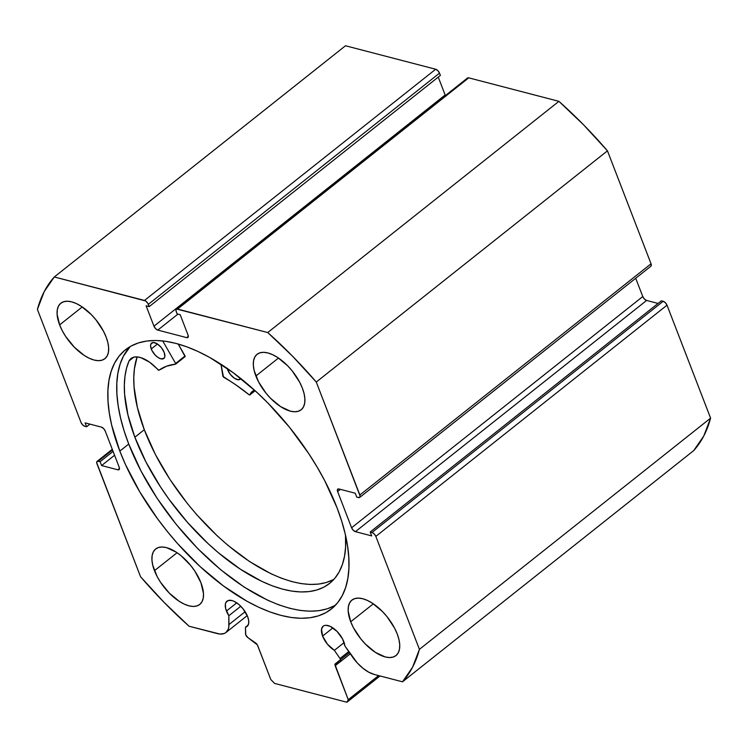 <?xml version="1.0" encoding="UTF-8"?>
<svg xmlns="http://www.w3.org/2000/svg" width="748" height="748" viewBox="0 0 748 748"><rect width="100%" height="100%" fill="white"/><g stroke="black" fill="none" stroke-linecap="round" stroke-linejoin="round"><path stroke-width="1.12" d="M348.755 651.564L340.003 658.511A3.151 1.524 51.5 0 1 340.621 659.652L349.475 652.611L340.621 659.652L340.331 661.69L334.954 664.448L348.25 699.679L346.922 702.241L274.619 683.42L270.785 679.511L257.34 644.841L247.887 637.614L245.746 634.846L245.456 627.198L248.168 625.048L245.456 627.198L247.532 625.992L248.635 623.664L248.663 620.41L247.616 616.558A16.138 7.826 51.5 0 1 247.064 626.441A16.138 7.826 51.5 0 1 245.456 627.198L245.559 633.911A3.151 1.524 51.5 0 0 247.887 637.614L255.601 642.934A3.151 1.524 51.5 0 1 257.695 645.589L270.785 679.511L274.619 683.42L346.922 702.241L348.25 699.679L378.6 675.584L348.25 699.679L335.16 665.757A3.151 1.524 51.5 0 1 335.272 663.831A3.151 1.524 51.5 0 1 335.45 663.719L340.331 661.69A3.151 1.524 51.5 0 0 340.508 661.578A3.151 1.524 51.5 0 0 340.621 659.652A3.151 1.524 51.5 0 0 340.003 658.511L348.755 651.564M322.594 636.081A16.138 7.826 51.5 0 1 323.145 626.198A16.138 7.826 51.5 0 1 333.758 628.516A16.138 7.826 51.5 0 1 343.771 641.597A16.138 7.826 51.5 0 1 344.875 645.963L342.565 638.951L337.049 631.415L330.233 626.366L326.1 625.291L324.398 625.534L323.043 626.282L321.537 629.18L322.594 636.081L327.437 644.178L334.365 650.349L340.003 658.511L334.365 650.349A16.138 7.826 51.5 0 1 322.594 636.081L332.897 627.899L322.594 636.081M467.266 78.316L468.734 77.848L558.924 101.335L267.737 332.542L177.547 309.055A3.936 1.907 51.5 0 0 176.35 309.204A3.936 1.907 51.5 0 0 176.219 311.617L177.089 313.88L180.184 314.693L188.047 335.067A3.936 1.907 51.5 0 1 187.916 337.47A3.936 1.907 51.5 0 1 186.71 337.629L188.337 336.338L186.71 337.629L157.791 330.092A3.936 1.907 51.5 0 1 153.966 326.184L445.144 94.977L438.253 77.109L445.144 94.977L153.966 326.184L146.103 305.81L149.198 306.624L148.328 304.352A3.936 1.907 51.5 0 0 144.495 300.453L435.682 69.237L437.87 70.667L439.506 73.145A3.936 1.907 -128.5 0 0 435.682 69.237L345.492 45.759L54.305 276.966L345.492 45.759L435.682 69.237L144.495 300.453L54.305 276.966A267.662 129.769 51.5 0 0 37.4 309.429L80.99 422.377A3.936 1.907 51.5 0 0 84.814 426.285L86.628 426.762L85.122 422.872L101.391 427.117A3.936 1.907 51.5 0 1 105.225 431.016L119.203 467.238A3.936 1.907 51.5 0 1 119.063 469.651A3.936 1.907 51.5 0 1 117.866 469.8L119.484 468.519L117.866 469.8L101.597 465.565L100.101 461.684L98.297 461.217A3.936 1.907 51.5 0 0 97.09 461.366A3.936 1.907 51.5 0 0 96.96 463.779L140.549 576.736A267.662 129.769 51.5 0 0 189.076 626.235L217.341 633.593A28.237 13.688 51.5 0 0 225.952 632.509A28.237 13.688 51.5 0 0 228.963 624.571L245.148 611.724L228.963 624.571L228.832 615.735L240.781 606.254L228.832 615.735A16.138 7.826 51.5 0 1 226.438 611.041L236.742 602.86L226.438 611.041A16.138 7.826 51.5 0 1 226.99 601.158A16.138 7.826 51.5 0 1 237.602 603.477A16.138 7.826 51.5 0 1 247.616 616.558L242.988 608.722L238.659 604.309L234.077 601.336L231.908 600.541L228.252 600.494L225.924 602.477L225.382 604.141L225.644 608.507L228.832 615.735L228.794 627.114L228.215 629.32L225.896 632.556L224.185 633.519L219.865 634.042L189.076 626.235L164.251 602.561L140.549 576.736L96.679 462.591L97.399 461.207L100.101 461.684L101.597 465.565L117.866 469.8L119.325 469.333L119.203 467.238L105.225 431.016L103.589 428.539L101.391 427.117L85.122 422.872L86.628 426.762L84.814 426.285L82.626 424.864L80.99 422.377L37.4 309.429L44.244 291.552L54.305 276.966L145.579 300.948L147.655 303.071L149.198 306.624L146.103 305.81L153.966 326.184L155.603 328.671L157.791 330.092L186.71 337.629L188.178 337.152L188.047 335.067L180.184 314.693L177.089 313.88L175.93 310.429L176.659 309.046L267.737 332.542L292.562 356.216L316.273 382.041L360.143 496.186L359.414 497.57L356.721 497.093L355.216 493.213L338.956 488.977L337.488 489.444L337.619 491.539L351.597 527.761L353.234 530.239L355.422 531.66L371.691 535.895L370.195 532.015L371.999 532.492L374.196 533.913L375.833 536.391L419.422 649.348L412.569 667.216L402.508 681.811L374.252 674.453L368.708 672.172L362.892 668.226L357.273 662.924L344.875 645.963L352.289 656.688A28.237 13.688 51.5 0 0 374.252 674.453L402.508 681.811L693.695 450.605A267.662 129.769 -128.5 0 0 710.6 418.141L703.756 436.009L693.695 450.605L402.508 681.811A267.662 129.769 51.5 0 0 419.422 649.348L375.833 536.391L667.01 305.184L710.6 418.141L419.422 649.348L710.6 418.141L667.01 305.184A3.936 1.907 -128.5 0 0 663.186 301.285L665.374 302.706L667.01 305.184L375.833 536.391A3.936 1.907 51.5 0 0 371.999 532.492L370.195 532.015L661.372 300.808L663.186 301.285L371.999 532.492L663.186 301.285L661.372 300.808L370.195 532.015L371.691 535.895L355.422 531.66L646.609 300.453L658.062 303.436L646.609 300.453L355.422 531.66A3.936 1.907 51.5 0 1 351.597 527.761L337.619 491.539L340.377 489.342L337.619 491.539A3.936 1.907 51.5 0 1 337.75 489.127A3.936 1.907 51.5 0 1 338.956 488.977L355.216 493.213L356.721 497.093L358.526 497.56A3.936 1.907 51.5 0 0 359.723 497.411A3.936 1.907 51.5 0 0 359.863 494.998L316.273 382.041L607.451 150.834L651.04 263.792L651.171 265.886L650.601 266.363M334.767 605.581L327.334 608.779L319.041 610.667L309.953 611.219L300.172 610.424L289.785 608.311L278.882 604.889L267.588 600.186L244.231 587.143L220.613 569.686L197.631 548.49L176.182 524.367L157.071 498.243L141.054 471.118L128.731 444.05L124.103 430.857L120.578 418.057L118.165 405.79L116.912 394.159L116.81 383.285L117.875 373.261L120.082 364.192L123.42 356.17L130.189 346.558A165.514 80.242 -128.5 0 0 128.731 444.05L119.83 451.109A165.514 80.242 51.5 0 1 125.486 349.765A165.514 80.242 51.5 0 1 234.311 373.523A165.514 80.242 51.5 0 1 336.993 507.658L324.669 480.59L317.077 466.967L308.644 453.466L289.541 427.342L268.083 403.219L256.732 392.204L233.32 372.785L209.711 357.46L198.127 351.532L186.832 346.829L175.939 343.397L165.542 341.284L155.762 340.499L146.673 341.051L138.38 342.93L130.947 346.128L124.458 350.606L118.96 356.329L114.528 363.238L111.19 371.26L108.974 380.33L107.918 390.344L108.011 401.227L109.273 412.859L111.676 425.126L119.83 451.109L125.496 464.583L139.736 491.81L157.389 518.56L167.281 531.426L177.762 543.805L200.09 566.573L223.502 585.993L247.102 601.317L258.696 607.245L269.991 611.948L280.883 615.38L291.271 617.493L301.061 618.278L310.139 617.726L318.442 615.847L325.876 612.649L332.364 608.171L337.853 602.449L342.294 595.539L345.632 587.517L347.839 578.447L348.905 568.433L348.802 557.55L347.549 545.918L345.137 533.651L341.612 520.851L336.993 507.658A165.514 80.242 51.5 0 1 331.336 609.012A165.514 80.242 51.5 0 1 222.502 585.245A165.514 80.242 51.5 0 1 119.83 451.109L128.731 444.05A165.514 80.242 -128.5 0 0 335.525 605.151M59.625 324.894A35.427 17.176 51.5 0 1 60.84 303.202A35.427 17.176 51.5 0 1 84.131 308.288A35.427 17.176 51.5 0 1 106.104 336.993L103.467 331.205L95.95 319.807L91.359 314.646L81.382 306.371L76.39 303.576L71.64 301.837L67.32 301.22L63.599 301.743L60.616 303.379L58.494 306.082L57.306 309.747L57.1 314.216L59.625 324.894L62.262 330.691L65.693 336.497L74.379 347.25L84.346 355.515L89.349 358.311L94.098 360.05L98.418 360.676L102.139 360.153L105.113 358.507L107.245 355.805L108.432 352.149L108.638 347.67L107.852 342.556L106.104 336.993A35.427 17.176 51.5 0 1 104.898 358.685A35.427 17.176 51.5 0 1 81.607 353.598A35.427 17.176 51.5 0 1 59.625 324.894L82.243 306.942L59.625 324.894M255.872 376.001A35.427 17.176 51.5 0 1 257.078 354.309A35.427 17.176 51.5 0 1 280.378 359.386A35.427 17.176 51.5 0 1 302.351 388.1L299.714 382.303L292.197 370.905L287.606 365.744L277.63 357.469L272.627 354.683L267.877 352.944L263.567 352.317L259.846 352.841L256.863 354.487L254.741 357.189L253.553 360.845L253.348 365.323L254.124 370.438L258.509 381.789L266.026 393.186L270.617 398.347L280.594 406.622L290.346 411.157L294.665 411.774L298.377 411.25L301.36 409.614L303.482 406.912L304.67 403.247L304.875 398.778L304.099 393.663L302.351 388.1A35.427 17.176 51.5 0 1 301.145 409.792A35.427 17.176 51.5 0 1 277.845 404.705A35.427 17.176 51.5 0 1 255.872 376.001L278.48 358.04L255.872 376.001M154.471 570.677A35.427 17.176 51.5 0 1 155.678 548.985A35.427 17.176 51.5 0 1 178.968 554.072A35.427 17.176 51.5 0 1 200.95 582.776L194.882 571.182L190.787 565.591L181.278 555.886L176.229 552.155L166.477 547.62L162.157 547.003L158.436 547.517L155.453 549.163L153.331 551.865L152.143 555.53L151.938 560L152.723 565.114L157.108 576.474L160.53 582.271L169.216 593.033L179.193 601.299L184.186 604.094L188.935 605.833L193.255 606.46L196.976 605.936L199.959 604.29L202.082 601.588L203.269 597.933L203.475 593.454L200.95 582.776A35.427 17.176 51.5 0 1 199.735 604.468A35.427 17.176 51.5 0 1 176.444 599.382A35.427 17.176 51.5 0 1 154.471 570.677L177.08 552.725L154.471 570.677M350.709 621.775A35.427 17.176 51.5 0 1 351.925 600.083A35.427 17.176 51.5 0 1 375.216 605.169A35.427 17.176 51.5 0 1 397.188 633.883L394.551 628.086L387.034 616.689L382.443 611.527L372.467 603.253L367.474 600.466L362.724 598.727L358.404 598.101L354.683 598.624L351.7 600.27L349.578 602.972L348.39 606.628L348.185 611.097L350.709 621.775L353.346 627.572L360.873 638.97L365.463 644.131L375.431 652.406L385.183 656.94L389.502 657.557L393.224 657.034L396.197 655.398L398.329 652.686L399.516 649.03L399.722 644.561L398.936 639.447L397.188 633.883A35.427 17.176 51.5 0 1 395.982 655.575A35.427 17.176 51.5 0 1 372.691 650.489A35.427 17.176 51.5 0 1 350.709 621.775L373.327 603.823L350.709 621.775M439.506 73.145L440.385 75.408L149.198 306.624L440.385 75.408L439.506 73.145L148.328 304.352L439.506 73.145M445.406 95.566A3.936 1.907 -128.5 0 1 445.144 94.977L445.817 96.268M176.35 309.204L467.528 77.998A3.936 1.907 -128.5 0 1 468.734 77.848L177.547 309.055L468.734 77.848L558.924 101.335L583.749 125.01L607.451 150.834L651.04 263.792L359.863 494.998L651.04 263.792A3.936 1.907 -128.5 0 1 650.91 266.204L359.723 497.411M635.716 278.265L642.775 296.545L644.411 299.032L646.609 300.453A3.936 1.907 -128.5 0 1 642.775 296.545L351.597 527.761L642.775 296.545L635.716 278.265M380.031 675.958L346.922 702.241L380.031 675.958M340.247 661.718L335.16 665.757L340.247 661.718M86.628 426.762L89.938 424.125L86.628 426.762M101.597 465.565L114.575 455.261L101.597 465.565M100.101 461.684L113.079 451.381L100.101 461.684M98.297 461.217L112.518 449.922L98.297 461.217M157.791 330.092L177.931 314.104L157.791 330.092M607.451 150.834A267.662 129.769 -128.5 0 0 558.924 101.335L267.737 332.542A267.662 129.769 51.5 0 1 316.273 382.041L607.451 150.834M344.127 642.597L334.365 650.349L344.127 642.597M185.065 355.964L175.715 363.64L185.158 356.142L178.22 344.024L185.121 356.618L175.584 364.154L166.561 366.221L158.885 370.279L149.535 362.154L140.867 357.647L136.987 356.899L133.64 357.207L130.956 358.573L129.049 360.891L126.562 368.128L124.991 376.169L124.346 384.949L124.626 394.402L127.955 414.981L134.864 437.215A151.947 73.669 51.5 0 1 129.049 360.891L129.067 360.919A29.406 14.259 51.5 0 1 131.012 358.526A29.406 14.259 51.5 0 1 158.165 369.961L158.885 370.279A128.712 62.402 51.5 0 1 175.584 364.154L175.63 363.453L185.065 355.964M151.246 348.97A9.836 4.768 51.5 0 1 151.62 343.033A9.836 4.768 51.5 0 1 158.127 344.473A9.836 4.768 51.5 0 1 164.223 352.504L161.437 347.717L157.398 343.958L153.48 342.481L150.993 343.781L150.572 346.015L151.966 350.578L155.304 355.188L158.071 357.516L160.792 358.806L163.877 358.423L164.831 356.684L164.223 352.504A9.836 4.768 51.5 0 1 163.859 358.442A9.836 4.768 51.5 0 1 157.351 357.002A9.836 4.768 51.5 0 1 151.246 348.97L157.491 344.015L151.246 348.97M227.177 368.212L227.644 369.755L228.346 369.203L227.644 369.755A9.836 4.768 51.5 0 1 227.224 368.427M333.262 579.672L326.352 582.486L318.648 584.085L310.242 584.459L301.192 583.608L291.598 581.533L281.557 578.26L271.15 573.828L249.682 561.626L228.009 545.404L217.35 535.97L196.939 514.923L187.365 503.516L169.955 479.459L155.416 454.541L144.299 429.717L137.389 407.482L134.06 386.912L133.78 377.459L134.434 368.68L137.127 356.908A151.947 73.669 -128.5 0 0 144.299 429.717L134.864 437.215L144.299 429.717A151.947 73.669 -128.5 0 0 333.926 579.317M345.492 535.157A151.947 73.669 51.5 0 1 329.522 583.459A151.947 73.669 51.5 0 1 229.038 561.215A151.947 73.669 51.5 0 1 134.864 437.215L145.982 462.04L160.521 486.957L168.908 499.15L187.496 522.422L207.916 543.459L218.566 552.894L240.239 569.116L261.716 581.318L272.122 585.759L282.164 589.031L291.757 591.098L300.799 591.949L309.214 591.575L316.909 589.976L323.819 587.171L329.877 583.178L335.02 578.045L339.19 571.818L342.369 564.553L344.51 556.334L345.595 547.218L345.492 535.157M222.867 376.3L220.969 364.239L223.512 377.198A128.712 62.402 51.5 0 1 249.206 394.851L236.349 385.211L222.867 376.3M162.709 340.92L175.63 363.453L162.709 340.92M255.105 390.718L249.832 394.907A29.406 14.259 51.5 0 1 252.226 391.503A29.406 14.259 51.5 0 1 254.61 390.26L251.431 392.242L249.748 395.009L255.133 390.736L249.767 395M240.837 378.553A9.836 4.768 51.5 0 1 240.258 379.227A9.836 4.768 51.5 0 1 233.75 377.787A9.836 4.768 51.5 0 1 227.644 369.755L230.431 374.533L234.47 378.301L238.397 379.778L240.884 378.479M133.78 357.17L129.067 360.919L133.78 357.17M175.752 364.014L185.018 356.665M112.284 449.305L97.118 461.348M225.952 632.509L247.223 615.613M349.447 652.574L335.272 663.831M350.298 653.808L340.508 661.578M185.121 356.618L175.687 364.108"/></g></svg>
